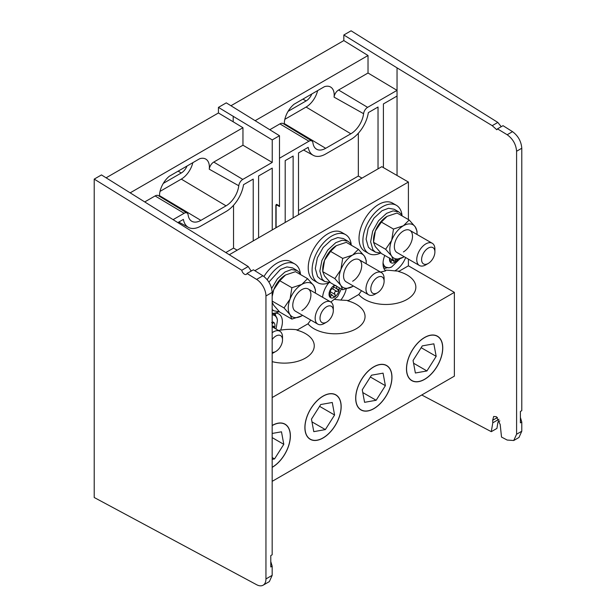 <?xml version="1.0" encoding="UTF-8"?>
<svg xmlns="http://www.w3.org/2000/svg" width="616" height="616" viewBox="0 0 616 616"><rect width="100%" height="100%" fill="white"/><g stroke="black" fill="none" stroke-linecap="round" stroke-linejoin="round"><path stroke-width="0.92" d="M361.969 178.132L358.343 176.037L298.506 210.587M358.343 133.233L358.343 176.037M397.043 175.475L397.043 96.05L383.406 103.919L383.406 167.598M378.031 168.861L378.031 107.022L368.345 112.62A25.179 14.538 -60 0 1 350.843 139.478L325.687 154A25.179 14.538 -60 0 1 313.259 155.332A25.179 14.538 -60 0 1 308.192 147.347L298.506 152.937L298.506 214.776M293.131 217.871L293.131 156.041L285.2 160.622L285.2 222.453M521.783 148.256L516.593 151.251C516.023 144.367 512.889 138.862 507.176 134.742L497.489 128.859L503.01 125.672L512.527 131.655C518.141 135.836 521.221 141.364 521.783 148.256L521.783 410.664L520.397 411.465L520.397 422.853L521.783 422.052L521.783 431.231L518.972 437.483L513.736 440.509L516.593 434.226L521.783 431.231M421.737 394.987L491.291 431.67L492.785 422.815L492.677 420.274L493.67 416.47L496.434 416.732L500.192 424.54L501.516 437.067L507.176 440.047L513.736 440.509M501.247 126.696L497.828 122.422L351.089 30.8L343.828 34.989L343.828 40.579L230.954 105.744M276.161 204.574L279.495 206.56L276.299 204.45M279.495 206.56L279.495 158.227L308.932 141.226L279.91 123.885L269.785 129.73M279.91 123.885A6.453 3.727 -60 0 1 283.175 123.585L311.835 140.964A5.737 3.311 120 0 0 308.932 141.226M397.043 96.05L397.043 90.359L367.606 107.353A5.737 3.311 120 0 0 363.586 113.683L334.065 97.136A17.494 10.102 120 0 0 330.461 86.956A17.494 10.102 120 0 0 324.409 86.702L294.071 104.219A17.494 10.102 120 0 0 284.307 124.27M334.065 97.136A6.453 3.727 -60 0 1 338.577 90.013L367.606 107.353M343.828 34.989L397.043 67.86L397.043 90.359L368.022 73.011L338.577 90.013M368.022 73.011L368.022 55.517L255.147 120.682M368.022 55.517L343.828 40.579M363.586 113.683A18.21 10.511 -60 0 1 350.843 133.787L325.687 148.31A18.21 10.511 -60 0 1 316.478 149.149A18.21 10.511 -60 0 1 312.951 142.927A5.737 3.311 120 0 0 311.835 140.964M276.93 205.082L275.868 205.798M276.107 227.704L276.107 205.96M497.489 128.859L496.812 129.76L492.223 125.664L397.043 67.86M516.593 151.251L516.593 434.226M520.397 417.448L521.783 422.052M499.822 420.897L497.99 421.96L496.912 428.42L491.291 431.67M497.828 122.422L492.223 125.664M284.838 119.319L306.098 107.053A17.102 9.871 120 0 0 317.633 90.614M288.103 111.327L306.098 100.932A9.61 5.552 120 0 0 311.842 93.955M272.233 139.917L279.495 135.728L226.28 102.857L218.434 107.384L272.233 139.917L272.233 162.416L242.958 145.214L242.958 127.72L130.338 192.746M233.202 116.208L233.202 121.799L242.958 127.72M258.597 237.815L258.597 175.976L272.233 168.106L272.233 229.937M233.202 121.799L218.434 112.974L106.144 177.801M242.958 145.214L213.767 162.07L242.796 179.41A5.737 3.311 120 0 0 238.777 185.747A18.21 10.511 -60 0 1 226.041 205.844L200.885 220.366A18.21 10.511 -60 0 1 191.668 221.206A18.21 10.511 -60 0 1 188.142 214.984A5.737 3.311 120 0 0 187.025 213.02A5.737 3.311 120 0 0 184.122 213.282L173.342 219.504M184.122 213.282L155.101 195.942L144.976 201.786M155.101 195.942A6.453 3.727 -60 0 1 158.366 195.642L187.025 213.02M238.777 185.747L209.255 169.192A17.494 10.102 120 0 0 205.652 159.013A17.494 10.102 120 0 0 199.607 158.759L169.269 176.276A17.494 10.102 120 0 0 159.498 196.327M209.255 169.192A6.453 3.727 -60 0 1 213.767 162.07M237.168 250.188L233.533 248.094L225.887 252.514M233.533 205.29L233.533 248.094M253.222 240.918L253.222 179.079L243.536 184.677A25.179 14.538 -60 0 1 226.041 211.534L200.885 226.057A25.179 14.538 -60 0 1 188.45 227.389A25.179 14.538 -60 0 1 183.383 219.404L178.062 222.476M279.495 135.728L279.495 206.006L276.692 204.389L275.868 205.259L275.868 227.843M218.434 107.384L218.434 112.974M272.233 162.416L242.796 179.41M160.037 191.384L181.289 179.11A17.102 9.871 120 0 0 192.831 162.67M163.294 183.383L181.289 172.988A9.61 5.552 120 0 0 187.041 166.012M262.916 275.775C268.522 279.949 271.61 285.485 272.172 292.377L265.95 295.965A13.683 7.9 -120 0 0 256.61 279.41L262.916 275.775L253.392 269.793L247.008 273.481A3.835 2.21 -120 0 1 246.338 274.374A3.835 2.21 -120 0 1 244.421 274.182A3.835 2.21 -120 0 1 241.788 270.255L94.217 179.11L94.217 497.505L256.61 584.707A13.683 7.9 -120 0 0 263.117 585.2A13.683 7.9 -120 0 0 265.95 578.94L272.172 575.344L269.361 581.596L263.117 585.2M94.217 179.11L101.471 174.921L248.217 266.543L250.828 270.486L251.628 270.809M256.61 279.41L247.008 273.481M272.172 292.377L272.172 554.777L270.786 555.578L270.786 566.966L272.172 566.166L272.172 575.344M270.786 561.569L272.172 566.166M265.95 295.965L265.95 578.94M241.788 270.255L248.217 266.543M384.784 255.44A17.102 9.871 120 0 0 385.616 270.886C383.568 269.97 386.632 269.97 394.802 270.886A17.102 9.871 120 0 0 395.11 270.717A17.102 9.871 120 0 0 405.644 257.534M383.937 268.553A17.102 9.871 120 0 0 386.602 267.898M272.172 467.375A25.656 14.815 120 0 0 272.233 467.336A25.656 14.815 120 0 0 288.996 444.729A25.656 14.815 120 0 0 285.062 424.17A25.656 14.815 120 0 0 272.233 425.44A25.656 14.815 120 0 0 272.172 425.479M323.03 396.119A25.656 14.815 120 0 0 306.267 418.726A25.656 14.815 120 0 0 310.202 439.285A25.656 14.815 120 0 0 323.03 438.015A25.656 14.815 120 0 0 339.786 415.407A25.656 14.815 120 0 0 335.859 394.848A25.656 14.815 120 0 0 323.03 396.119M373.82 366.79A25.656 14.815 120 0 0 357.064 389.397A25.656 14.815 120 0 0 360.999 409.956A25.656 14.815 120 0 0 373.82 408.685A25.656 14.815 120 0 0 390.582 386.078A25.656 14.815 120 0 0 386.648 365.519A25.656 14.815 120 0 0 373.82 366.79M424.617 337.468A25.656 14.815 120 0 0 407.854 360.075A25.656 14.815 120 0 0 411.788 380.634A25.656 14.815 120 0 0 424.617 379.364A25.656 14.815 120 0 0 441.379 356.756A25.656 14.815 120 0 0 437.445 336.197A25.656 14.815 120 0 0 424.617 337.468M272.172 313.929A17.102 9.871 120 0 1 278.856 313.998A17.102 9.871 120 0 1 280.619 330.137C286.317 329.214 291.761 329.098 296.958 329.783L296.958 330.176A29.93 17.279 180 0 1 305.498 333.626A29.93 17.279 180 0 1 314.26 345.846A29.93 17.279 180 0 1 272.172 361.638M346.223 288.981A17.102 9.871 120 0 1 340.833 300.077L347.747 300.462L347.747 300.854A29.93 17.279 180 0 1 356.287 304.304A29.93 17.279 180 0 1 365.057 316.516A29.93 17.279 180 0 1 346.577 332.486A29.93 17.279 180 0 1 313.96 328.736A29.93 17.279 180 0 1 307.985 323.808L310.741 320.05M394.802 270.886L398.544 271.132L398.544 271.525A29.93 17.279 180 0 1 407.084 274.975A29.93 17.279 180 0 1 415.846 287.195A29.93 17.279 180 0 1 397.374 303.157A29.93 17.279 180 0 1 364.757 299.415A29.93 17.279 180 0 1 358.781 294.486L361.538 290.721M307.985 323.808L296.958 330.176M328.775 282.836A17.102 9.871 120 0 0 322.599 297.274M358.781 294.486L347.747 300.854M380.519 272.056L385.616 270.886M408.408 259.136L408.408 265.827L398.544 271.525M229.36 254.693L381.805 166.682L408.408 182.043L408.408 219.565M408.408 182.043L254.839 270.701M408.408 265.827L454.369 292.361L454.369 376.153L272.172 481.342M454.369 292.361L272.172 397.551M340.833 300.077L334.919 299.461M280.619 330.137L278.417 330.415M275.699 315.869A17.102 9.871 120 0 0 274.936 313.236M272.233 467.228L272.172 467.267A25.518 14.73 120 0 0 272.233 467.228A25.518 14.73 120 0 0 290.282 435.974A25.518 14.73 120 0 0 278.132 423.292A25.518 14.73 120 0 0 272.172 425.594M272.172 459.343L274.551 458.92L283.799 444.328L281.481 431.801L272.172 433.456M272.172 437.622L283.799 444.328M272.172 457.542L274.551 458.92M418.718 381.512A25.518 14.73 120 0 0 424.617 379.248A25.518 14.73 120 0 0 442.658 347.994A25.518 14.73 120 0 0 430.515 335.32A25.518 14.73 120 0 0 407.561 361.446A25.518 14.73 120 0 0 418.718 381.512M436.182 356.356L433.857 343.828L422.299 345.884L413.059 360.476L415.377 373.003L426.934 370.947L436.182 356.356L421.159 347.686M413.567 363.224L426.934 370.947M367.929 410.833A25.518 14.73 120 0 0 373.827 408.577A25.518 14.73 120 0 0 391.868 377.323A25.518 14.73 120 0 0 379.718 364.641A25.518 14.73 120 0 0 356.772 390.775A25.518 14.73 120 0 0 367.929 410.833M385.385 385.678L383.067 373.15L371.502 375.206L362.262 389.797L364.58 402.325L376.145 400.269L385.385 385.678L370.362 377.007M362.77 392.554L376.145 400.269M317.132 440.163A25.518 14.73 120 0 0 323.03 437.899A25.518 14.73 120 0 0 341.072 406.645A25.518 14.73 120 0 0 328.929 393.971A25.518 14.73 120 0 0 305.975 420.097A25.518 14.73 120 0 0 317.132 440.163M334.588 415.007L332.27 402.479L320.713 404.535L311.465 419.126L313.783 431.654L325.348 429.598L334.588 415.007L319.573 406.337M311.981 421.875L325.348 429.598M272.172 352.267A9.409 5.428 120 0 0 275.868 351.428A9.409 5.428 120 0 0 282.513 339.909A9.409 5.428 120 0 0 281.512 336.428A9.409 5.428 120 0 0 272.172 339.493M272.172 332.717A12.828 7.407 -60 0 1 279.856 331.246A12.828 7.407 -60 0 1 281.142 332.37A12.828 7.407 -60 0 1 282.513 337.114L282.513 339.909M275.868 351.428L273.442 352.829A12.828 7.407 -60 0 1 272.172 353.461M422.599 263.094A9.409 5.428 120 0 0 428.243 263.455A9.409 5.428 120 0 0 434.896 251.936A9.409 5.428 120 0 0 433.887 248.448A9.409 5.428 120 0 0 424.724 251.29A9.409 5.428 120 0 0 422.599 263.094M428.243 263.455L425.825 264.849A12.828 7.407 -60 0 1 419.411 265.488A12.828 7.407 -60 0 1 418.125 264.364A12.828 7.407 -60 0 1 420.181 249.434A12.828 7.407 -60 0 1 432.24 243.266A12.828 7.407 -60 0 1 433.525 244.39A12.828 7.407 -60 0 1 434.896 249.141L434.896 251.936M371.81 292.423A9.409 5.428 120 0 0 377.454 292.777A9.409 5.428 120 0 0 384.107 281.258A9.409 5.428 120 0 0 383.098 277.778A9.409 5.428 120 0 0 373.935 280.611A9.409 5.428 120 0 0 371.81 292.423M377.454 292.777L375.036 294.179A12.828 7.407 -60 0 1 368.622 294.81A12.828 7.407 -60 0 1 367.336 293.686A12.828 7.407 -60 0 1 369.392 278.763A12.828 7.407 -60 0 1 381.443 272.595A12.828 7.407 -60 0 1 382.728 273.72A12.828 7.407 -60 0 1 384.107 278.463L384.107 281.258M321.013 321.745A9.409 5.428 120 0 0 326.657 322.106A9.409 5.428 120 0 0 333.31 310.587A9.409 5.428 120 0 0 332.301 307.099A9.409 5.428 120 0 0 323.138 309.94A9.409 5.428 120 0 0 321.013 321.745M326.657 322.106L324.239 323.5A12.828 7.407 -60 0 1 317.825 324.139A12.828 7.407 -60 0 1 316.539 323.015A12.828 7.407 -60 0 1 318.595 308.085A12.828 7.407 -60 0 1 330.653 301.917A12.828 7.407 -60 0 1 331.939 303.041A12.828 7.407 -60 0 1 333.31 307.792L333.31 310.587M402.032 215.415A27.774 16.039 120 0 0 396.419 205.328A27.774 16.039 120 0 0 382.528 206.699A27.774 16.039 120 0 0 364.387 231.177A27.774 16.039 120 0 0 368.645 253.438A27.774 16.039 120 0 0 380.234 253.23M396.419 205.328L392.546 203.095A27.774 16.039 120 0 0 378.663 204.466A27.774 16.039 120 0 0 360.514 228.944A27.774 16.039 120 0 0 364.772 251.197L368.645 253.438M351.236 244.745A27.774 16.039 120 0 0 345.622 234.65A27.774 16.039 120 0 0 331.739 236.028A27.774 16.039 120 0 0 313.59 260.506A27.774 16.039 120 0 0 317.848 282.759A27.774 16.039 120 0 0 329.445 282.551M345.622 234.65L341.757 232.417A27.774 16.039 120 0 0 327.866 233.795A27.774 16.039 120 0 0 309.725 258.266A27.774 16.039 120 0 0 313.983 280.526L317.848 282.759M300.446 274.066A27.774 16.039 120 0 0 294.833 263.979A27.774 16.039 120 0 0 280.942 265.35A27.774 16.039 120 0 0 267.236 279.71M294.833 263.979L290.96 261.746A27.774 16.039 120 0 0 277.077 263.117A27.774 16.039 120 0 0 263.956 276.492M272.172 313.39A27.774 16.039 120 0 0 278.648 311.881M381.065 253.153L375.46 252.152L370.909 249.526L368.383 247.224L366.096 239.177L368.137 228.559L373.958 218.156L382.036 210.71L388.542 208.254L394.186 209.255L398.737 211.881L401.001 213.829L402.34 216.062M375.46 252.152L372.926 249.85L370.647 241.803L372.68 231.185L378.501 220.782L386.586 213.336L393.085 210.88L398.737 211.881M330.268 282.482L324.663 281.481L320.112 278.856L317.587 276.553L315.307 268.507L317.34 257.888L323.161 247.486L331.246 240.032L337.745 237.576L343.397 238.577L347.948 241.203M324.663 281.481L322.137 279.179L319.85 271.132L321.891 260.514L327.712 250.111L335.789 242.658L342.296 240.202L347.94 241.203L350.204 243.158L351.543 245.384M268.915 282.074L280.449 269.361L286.948 266.905L292.6 267.906L297.151 270.532L299.407 272.48L300.754 274.713M279.479 311.804L273.874 310.803L272.172 309.486M271.648 288.442L277.416 278.809L285 271.987L291.499 269.531L297.151 270.532M403.426 251.921A12.828 7.407 120 0 0 411.811 240.617A12.828 7.407 120 0 0 409.84 230.338A12.828 7.407 120 0 0 403.426 230.969A12.828 7.407 120 0 0 395.048 242.273A12.828 7.407 120 0 0 397.012 252.552L419.411 265.488M417.001 234.473A19.227 11.096 120 0 0 417.024 233.595L417.024 231.169L415.199 226.804L409.17 220.004L397.074 213.02L387.125 216.339A19.227 11.096 120 0 0 375.352 230.985L381.381 222.083L387.125 216.339M409.17 220.004L403.426 225.749L393.478 229.067L381.381 222.083M373.535 242.311L375.352 230.985A19.227 11.096 120 0 0 373.535 239.878L373.535 242.311L385.631 249.295L391.653 256.087L393.478 260.46L381.381 253.476L375.352 246.677L373.535 242.311M393.478 229.067L391.653 240.394L385.631 249.295M393.478 260.46L403.426 257.142A19.227 11.096 120 0 0 404.173 256.687M417.024 233.595A19.227 11.096 120 0 0 415.199 226.804A19.227 11.096 120 0 0 403.426 225.749A19.227 11.096 120 0 0 391.653 240.394A19.227 11.096 120 0 0 391.653 256.087A19.227 11.096 120 0 0 403.426 257.142M352.637 281.243A12.828 7.407 120 0 0 361.014 269.939A12.828 7.407 120 0 0 359.051 259.659A12.828 7.407 120 0 0 352.637 260.298A12.828 7.407 120 0 0 344.252 271.602A12.828 7.407 120 0 0 346.223 281.882L368.622 294.81M366.204 263.794A19.227 11.096 120 0 0 366.227 262.924L366.227 260.499L364.41 256.125L358.381 249.326L346.284 242.342L336.336 245.661A19.227 11.096 120 0 0 324.563 260.306L330.584 251.405L336.336 245.661M358.381 249.326L352.637 255.078L342.681 258.389L330.584 251.405M322.738 271.633L324.563 260.306A19.227 11.096 120 0 0 322.738 269.207L322.738 271.633L334.835 278.617L340.864 285.416L342.681 289.782L330.584 282.798L324.563 276.007L322.738 271.633M342.681 258.389L340.864 269.723L334.835 278.617M342.681 289.782L352.637 286.471A19.227 11.096 120 0 0 353.384 286.017M366.227 262.924A19.227 11.096 120 0 0 364.41 256.125A19.227 11.096 120 0 0 352.637 255.078A19.227 11.096 120 0 0 340.864 269.723A19.227 11.096 120 0 0 340.864 285.416A19.227 11.096 120 0 0 352.637 286.471M301.84 310.572A12.828 7.407 120 0 0 310.218 299.268A12.828 7.407 120 0 0 308.254 288.989A12.828 7.407 120 0 0 301.84 289.62A12.828 7.407 120 0 0 293.462 300.924A12.828 7.407 120 0 0 295.426 311.203L317.825 324.139M315.415 293.124A19.227 11.096 120 0 0 315.438 292.246L315.438 289.82L313.613 285.454L307.584 278.655L295.488 271.671L285.539 274.99A19.227 11.096 120 0 0 273.766 289.635L279.795 280.734L285.539 274.99M307.584 278.655L301.84 284.4L291.892 287.718L279.795 280.734M272.172 296.473L273.766 289.635A19.227 11.096 120 0 0 272.172 295.572M291.892 287.718L290.067 299.045L284.045 307.946L272.172 301.093M284.045 307.946L290.067 314.738L291.892 319.111L279.795 312.127L273.766 305.328L272.172 302.325M291.892 319.111L301.84 315.792A19.227 11.096 120 0 0 302.587 315.338M315.438 292.246A19.227 11.096 120 0 0 313.613 285.454A19.227 11.096 120 0 0 301.84 284.4A19.227 11.096 120 0 0 290.067 299.045A19.227 11.096 120 0 0 290.067 314.738A19.227 11.096 120 0 0 301.84 315.792M389.551 257.911L390.767 262.593L391.791 259.813L394.417 261.731L395.611 261.746A7.253 4.189 -60 0 1 392.962 263.047A7.253 4.189 -60 0 1 390.767 262.593A7.253 4.189 -60 0 1 389.52 259.444A7.253 4.189 -60 0 1 389.62 258.235M397.705 259.467A7.253 4.189 -60 0 1 395.611 261.746L395.541 259.582M329.083 292.823L330.299 297.505L331.323 294.725L333.949 296.642L335.142 296.658A7.253 4.189 -60 0 1 332.494 297.959A7.253 4.189 -60 0 1 330.299 297.505A7.253 4.189 -60 0 1 329.052 294.356A7.253 4.189 -60 0 1 329.337 292.246A7.253 4.189 -60 0 1 333.218 286.14A7.253 4.189 -60 0 1 334.18 285.478A7.253 4.189 -60 0 1 334.727 285.193M339.277 287.818A7.253 4.189 -60 0 1 339.023 290.544A7.253 4.189 -60 0 1 335.142 296.658L335.073 294.494C333.98 292.361 334.627 291.337 337.021 291.43L339.023 290.544L336.529 288.604L336.783 286.54M335.92 285.447L333.549 286.055M338.284 289.25L337.637 289.02M329.645 293.509A1.332 0.77 120 0 0 330.415 291.807A2.125 1.224 -60 0 1 332.363 288.742A1.332 0.77 120 0 0 333.595 286.91M272.172 321.922A7.253 4.189 -60 0 1 273.72 322.43L271.587 322.591M272.172 323.824L273.72 322.43A7.253 4.189 -60 0 1 274.682 327.689A7.253 4.189 -60 0 1 274.543 328.174M273.72 322.43L273.211 322.291M274.682 327.689L272.172 325.741M273.951 326.395L273.296 326.164M507.176 134.742L512.527 131.655M306.098 107.053L350.843 133.787M284.299 123.577L325.687 148.31M306.098 100.932L302.933 99.107M492.677 420.274L497.489 417.494M498.968 419.242L492.785 422.815M181.289 179.11L226.041 205.844M159.49 195.634L200.885 220.366M181.289 172.988L178.124 171.163M383.73 266.967A14.538 8.393 -60 0 1 383.329 266.713L389.012 267.814L391.63 266.982A13.66 7.885 -60 0 1 389.443 267.683A13.66 7.885 -60 0 1 383.06 262.485M390.067 260.799L391.26 261.484M331.162 301.894A13.66 7.885 -60 0 1 330.838 302.033L337.583 296.642L341.31 288.996M332.363 288.742L337.021 291.43M330.415 291.807L335.073 294.494M329.599 295.711L330.792 296.396M272.172 314.899A13.66 7.885 -60 0 1 277.416 320.682C277.331 317.964 276.007 315.685 273.458 313.844L273.065 313.621M273.034 313.629A14.538 8.393 -60 0 1 273.458 313.844M272.172 323.154L272.811 323.531M313.259 155.332L303.572 150.011M188.45 227.389L178.763 222.068M279.856 331.246L272.172 326.803M432.24 243.266L409.84 230.338M381.443 272.595L359.051 259.659M330.653 301.917L308.254 288.989M272.172 309.825L273.866 310.803M389.612 258.312L392.569 260.014M399.992 258.728L391.63 266.982M329.144 293.216L332.101 294.925M332.825 286.471L336.529 288.604M277.416 320.682L276.022 329.029"/></g></svg>
